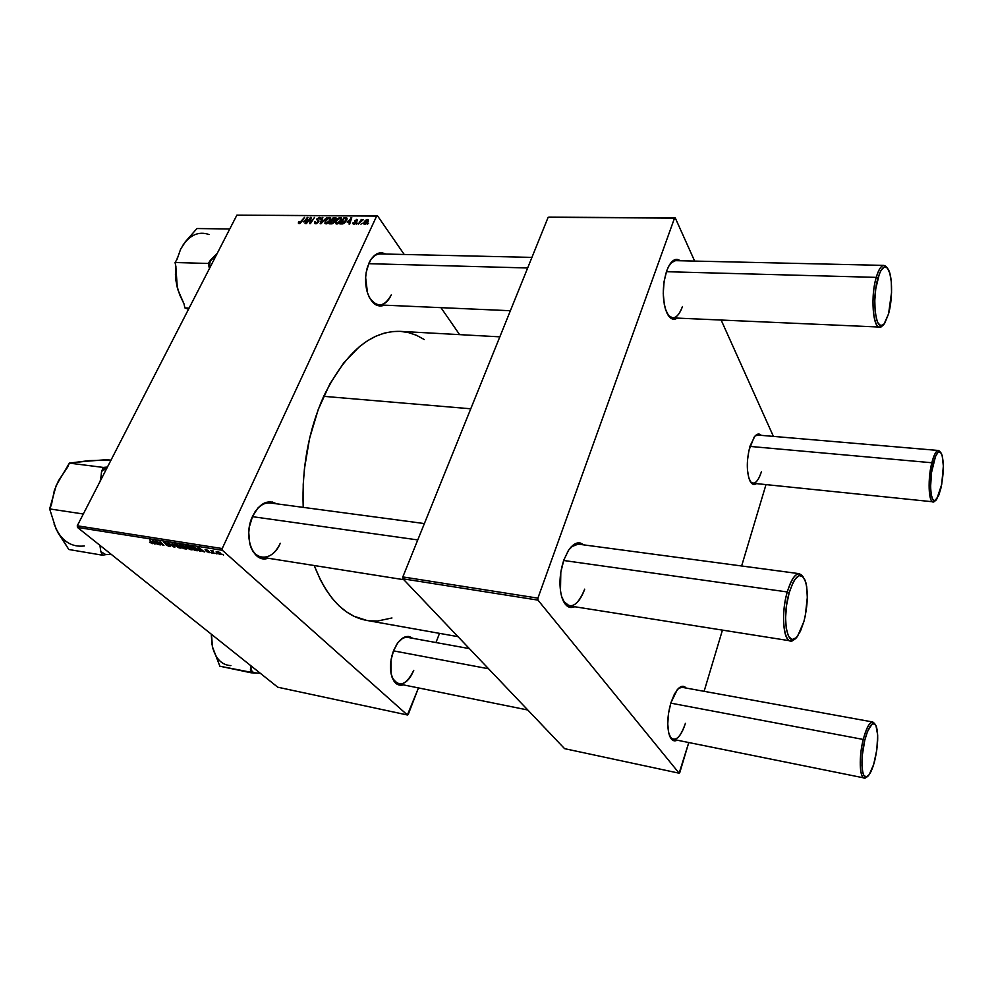 <?xml version="1.0" encoding="UTF-8"?>
<svg xmlns="http://www.w3.org/2000/svg" width="993" height="993" viewBox="0 0 993 993"><rect width="100%" height="100%" fill="white"/><g stroke="black" fill="none" stroke-linecap="round" stroke-linejoin="round"><path stroke-width="1.49" d="M249.876 544.015C254.518 562.137 272.951 561.119 280.287 543.258C275.495 553.163 269.364 557.83 261.916 557.247C256.281 556.142 252.259 551.736 249.876 544.015M268.085 558.227C253.19 563.925 242.664 536.245 252.644 516.149L258.192 507.659L265.106 502.706L272.293 502.011L276.451 503.799C267.477 499.144 259.545 503.265 252.644 516.149L249.367 526.886L248.759 532.571L249.727 543.432L251.266 548.173L253.426 552.207L259.235 557.532L262.649 558.637L268.085 558.227M369.297 297.317C377.005 308.041 384.341 307.247 391.279 294.909C388.164 301.562 384.142 304.901 379.227 304.925C375.354 304.665 372.04 302.133 369.297 297.317M384.576 305.161C376.906 307.942 371.072 303.399 367.1 291.545C364.928 283.166 365.101 274.838 367.609 266.571L371.146 259.148L376.446 254.047L382.392 252.88L385.718 254.059C379.202 250.981 373.641 253.947 369.011 262.971L366.194 272.405L365.635 277.643L367.509 292.923L369.235 297.205L373.951 303.51L379.686 306.092L384.576 305.161M392.061 677.288C398.876 687.901 406.112 685.592 413.758 670.349C409.687 679.932 404.697 684.475 398.789 683.941C395.922 683.308 393.675 681.086 392.061 677.288M403.443 684.885C397.299 686.424 393.154 682.613 391.043 673.453C389.802 665.993 390.671 658.347 393.638 650.502L397.87 642.744L403.084 637.829L408.458 636.463L412.616 638.288C407.515 634.614 402.252 636.6 396.828 644.246L393.638 650.502L391.056 659.898L391.118 673.813L393.749 680.826L395.723 683.209L400.539 685.319L403.443 684.885M323.681 396.331L470.756 408.793L323.681 396.331C308.624 430.441 301.798 467.455 303.213 507.373L303.225 484.447L304.417 468.944L309.58 438.36L318.207 409.6L329.825 384.018L343.814 362.755L359.441 346.631L367.646 340.673L375.962 336.168L384.328 333.127L392.645 331.55L400.129 331.364C370.898 330.669 345.415 352.316 323.681 396.331M750.41 481.779C754.345 485.229 758.019 481.866 761.432 471.675C758.987 479.371 756.132 483.219 752.893 483.256L750.41 481.779M756.467 483.616C753.848 485.366 751.627 484.361 749.765 480.575C746.388 471.203 746.5 459.635 750.112 445.869L754.879 436.188L758.441 434.04L761.333 435.368C759.124 433.159 756.728 433.742 754.146 437.106L748.933 450.363L747.493 460.218L747.444 469.912L748.784 477.918L751.304 483.008L754.581 484.435L756.467 483.616M668.202 315.34C673.477 320.416 678.231 317.475 682.489 306.502C679.783 313.987 676.494 317.797 672.621 317.897L668.202 315.34M677.263 318.108C673.279 320.627 669.803 318.865 666.812 312.807C662.17 300.283 662.12 286.307 666.675 270.915L668.5 266.596L672.882 260.811L677.598 259.458L680.168 260.749C676.419 257.944 672.757 259.496 669.17 265.379L666.675 270.915L664.081 281.553L663.25 293.419L664.317 304.615L665.509 309.394L668.972 316.407L673.378 319.225L677.263 318.108M563.403 601.249C570.752 609.863 577.839 605.842 584.691 589.159C580.458 600.579 575.344 606.152 569.337 605.891L563.403 601.249M574.761 606.748C569.001 609.119 564.657 605.829 561.715 596.843C558.836 585.485 559.556 573.172 563.875 559.903L568.691 550.035L574.463 544.127L580.297 543.022L583.574 544.847C578.733 540.937 573.656 542.848 568.331 550.581L563.875 559.903L560.809 572.229L560.474 590.947L561.541 596.247L565.203 604.129L570.354 607.493L574.761 606.748M670.126 737.042C675.302 742.267 680.391 737.712 685.406 723.351C681.868 734.224 677.797 739.562 673.204 739.388L670.126 737.042M677.226 740.195C673.85 741.895 671.231 740.232 669.369 735.18C666.824 726.293 667.346 715.481 670.908 702.759L674.508 693.896L678.765 688.124L683.01 686.287L686.163 688.05C683.594 685.232 680.602 685.815 677.189 689.812L670.908 702.759L668.525 713.346L667.755 723.971L668.723 732.946L671.256 738.866L674.942 740.865L677.226 740.195M407.403 714.985L277.792 687.218L77.466 527.42L222.395 550.296L407.403 714.985L408.235 714.426L418.463 687.926L407.403 714.985L222.395 550.296L222.221 548.546L376.645 216.089L236.88 215.133L77.268 525.781L222.221 548.546L222.395 550.296L77.466 527.42L277.792 687.218L407.403 714.985M212.13 553.175L210.876 552.48L212.13 553.175M216.933 553.945L215.68 553.25L216.933 553.945M191.227 549.874L192.431 549.241L190.445 547.205L185.654 545.753L186.821 547.689L190.06 549.563L192.381 549.737L191.326 547.888L186.808 545.629L185.567 545.951L186.821 547.689L191.227 549.874M200.363 551.289L199.866 550.271L202.274 550.656L204.533 551.959L197.868 547.428L199.605 551.177L200.363 551.289L199.866 550.271L204.533 551.959L198.737 547.565L197.868 547.428L200.363 551.289M185.989 548.992L186.821 548.459L183.891 545.815L179.534 544.524L183.32 548.57L185.989 548.992L186.448 548.037L185.989 548.992L186.858 548.918L184.288 546.125L179.534 544.524L183.32 548.57L185.989 548.992M174.83 547.205L172.782 543.456L172.037 543.332L173.8 546.56L168.003 542.699L173.949 547.069L174.83 547.205L172.782 543.456L172.037 543.332L173.8 546.56L168.003 542.699L174.83 547.205M149.943 542.526L153.034 543.581L149.695 539.795L152.19 543.109L149.546 542.153L153.021 543.605L149.695 539.795L152.165 543.146L149.943 542.526M160.419 544.909L157.117 541.495L163.919 545.467L160.059 541.446L162.678 544.747L155.864 540.775L159.724 544.797L157.117 541.495L163.2 545.356L160.059 541.446L162.678 544.747L155.864 540.775L160.419 544.909M155.057 544.052L154.498 543.034L159.054 544.685L152.363 540.217L154.325 543.928L155.057 544.052L154.498 543.034L159.054 544.685L152.363 540.217L155.057 544.052M169.555 546.411L170.622 546.311L170.051 545.405L164.863 542.836L168.003 543.456L163.944 542.389L169.53 545.442L165.843 544.66L168.599 546.2L169.555 546.411L170.039 545.405L169.555 546.411L170.597 546.336L170.163 545.505L164.875 542.687L168.326 543.705L163.994 542.228L169.53 545.442L165.843 544.66L169.555 546.411M180.143 548.099L181.359 547.615L179.77 545.778L174.557 544.003L175.463 545.678L178.666 547.677L180.143 548.099L180.813 546.709L180.143 548.099L181.272 547.975L180.192 546.125L175.699 543.866L174.47 544.201L175.749 545.927L180.143 548.099M206.221 551.425L210.069 552.592L206.01 550.296L208.555 550.805L206.544 549.75L205.29 550.159L209.25 552.22L206.221 551.425L210.019 552.691L208.766 551.487L208.704 552.356L206.221 551.425M196.44 550.668L197.93 550.271L196.415 548.409L190.693 546.287L194.442 550.345L197.843 550.581L196.726 548.67L190.693 546.287L194.442 550.345L196.44 550.668M220.21 554.516L221.178 554.131L219.999 552.716L216.201 551.487L219.391 554.305L220.21 554.516L220.731 553.386L220.21 554.516L221.116 554.404L220.285 552.952L216.213 551.475L217.119 553.014L220.21 554.516M214.19 553.498L212.552 551.549L213.036 550.83L210.789 550.432L213.47 553.386L214.19 553.498L213.036 550.83L210.789 550.432L214.19 553.498M223.549 555L222.295 554.305L223.549 555M341.307 220.372L338.501 223.462L335.584 223.375L336.006 220.88L338.601 218.1L341.269 217.802L341.307 220.372L341.406 217.914L338.03 218.485L335.82 221.253L335.771 223.648L336.739 223.996L341.307 220.372M347.277 222.295L351.77 217.728L349.685 224.046L349.002 224.033L349.598 222.308L347.277 222.295L349.598 222.308L349.002 224.033L349.685 224.046L351.77 217.728L347.277 222.295M299.141 223.599L298.322 223.003L298.868 221.662L299.563 221.588L299.29 222.829L300.296 222.581L304.528 217.368L300.258 223.264L299.141 223.599L301.524 221.886L304.528 217.368L299.538 222.879L299.563 221.588L298.868 221.662L299.551 223.562L298.533 222.221L298.483 223.4L299.141 223.599M318.666 221.96L316.184 223.76L314.868 223.574L314.545 222.457L315.538 221.576L315.575 222.928L317.661 222.457L318.058 221.414L316.693 219.23L319.709 217.43L320.267 219.354L319.101 218.125L317.388 219.155L318.84 220.769L318.666 221.96L317.45 218.994L318.976 218.125L320.267 219.354L320.305 217.703L319.349 217.393L316.779 219.031L317.983 222.022L316.184 223.053L314.843 221.65L314.719 223.45L315.786 223.773L318.666 221.96M326.796 217.529L320.156 223.735L322.191 217.504L322.849 217.504L321.111 222.854L326.796 217.529L321.111 222.854L322.849 217.504L322.191 217.504L320.156 223.735L321 223.748L326.796 217.529M330.582 220.272L327.777 223.363L324.885 223.276L325.543 220.421L327.913 218.013L330.557 217.715L330.582 220.272L330.681 217.827L327.342 218.398L325.133 221.154L325.083 223.549L326.039 223.884L330.582 220.272M368.589 223.326L367.311 224.232L368.589 223.326M334.579 221.923L332.593 223.71L329.204 223.835L333.3 217.579L336.205 218.274L334.38 220.657L334.579 221.923L336.019 217.864L333.3 217.579L329.204 223.835L331.786 223.859L334.579 221.923M303.461 221.873L307.904 217.393L305.732 223.586L305.074 223.586L305.695 221.886L303.461 221.873L305.695 221.886L305.074 223.586L305.732 223.586L307.904 217.393L303.461 221.873M309.568 219.825L306.39 223.599L310.486 217.405L311.181 217.417L310.424 222.693L314.533 217.442L310.437 223.636L309.754 223.636L310.486 218.361L309.568 219.825L310.486 218.361L309.754 223.636L310.437 223.636L314.533 217.442L310.424 222.693L311.181 217.417L310.486 217.405L306.39 223.599L309.568 219.825M353.992 224.17L352.987 223.748L353.136 222.506L354.985 223.437L355.581 222.581L354.65 220.57L357.406 219.602L357.53 220.818L356.326 219.987L355.271 220.707L356.338 222.196L355.568 223.648L353.992 224.17L356.226 222.854L355.32 220.607L356.326 219.987L357.53 220.818L357.505 219.689L354.588 220.707L355.519 222.904L354.29 223.599L353.136 222.506L354.216 224.17L353.098 222.593L353.086 223.884L353.992 224.17M342.982 223.822L339.941 223.946L344.037 217.666L346.743 217.914L346.867 219.887L344.732 222.817L342.982 223.822L346.694 220.272L346.83 218.001L344.037 217.666L339.941 223.946L342.982 223.822M368.18 221.439L365.784 224.008L363.723 223.71L364.493 221.427L366.355 219.763L368.093 219.664L368.18 221.439L368.229 219.763L367.472 219.503L363.922 222.42L363.897 224.008L364.692 224.281L368.18 221.439M362.222 223.264L360.943 224.157L362.222 223.264M360.198 222.295L358.299 224.133L361.266 219.527L361.961 219.54L361.34 220.483L363.326 219.627L360.198 222.295L363.326 219.627L361.34 220.483L361.961 219.54L361.266 219.527L358.299 224.133L360.198 222.295M357.592 223.214L356.326 224.108L357.592 223.214M377.601 215.94L404.225 254.469L377.601 215.94L376.645 216.089L222.221 548.546L77.268 525.781L77.466 527.42L77.268 525.781L236.88 215.133L377.601 215.94M440.966 307.656L459.61 334.629L440.966 307.656M435.977 642.533L439.514 633.36L435.977 642.533M679.138 773.199L564.583 748.66L402.947 578.807L537.97 600.12L679.138 773.199L679.808 772.517L688.782 742.528L679.138 773.199L537.97 600.12L537.896 598.146L674.52 218.137L548.148 217.268L402.823 576.921L537.896 598.146L537.97 600.12L402.947 578.807L564.583 748.66L679.138 773.199M548.992 217.107L675.277 217.963L694.653 261.085L675.277 217.963L674.52 218.137L537.896 598.146L402.823 576.921L402.947 578.807L402.823 576.921L548.148 217.268L675.277 217.963L548.992 217.107M721.141 320.044L773.41 436.399L721.141 320.044M704.111 691.314L722.445 630.108L704.111 691.314M741.634 565.973L766 484.596L741.634 565.973M755.015 436.039L757.746 435.058L938.459 450.487L940.321 452.063C937.64 448.339 934.81 451.889 931.831 462.75L933.221 463.47C936.176 452.746 938.944 449.481 941.513 453.664C944.144 461.956 943.896 473.661 940.781 488.779L938.559 495.83L934.872 500.733L932.725 499.442L931.211 494.576L930.59 486.855L931.508 472.581L935.518 456.383L938.025 452.398L940.359 452.088L942.158 455.439L943.35 466.002L941.699 484.485L936.697 499.28C930.95 508.019 928.306 482.188 933.221 463.47L931.831 462.75C933.929 454.682 936.138 450.599 938.459 450.487M571.174 546.87L578.149 544.127L799.427 573.706L803.101 576.796C798.037 570.081 792.762 575.133 787.275 591.965C779.517 617.77 784.991 650.142 794.748 638.921L790.378 640.857C783.043 640.684 781.131 612.619 787.275 591.965L563.676 560.486L787.275 591.965C790.974 579.751 795.021 573.669 799.427 573.706M678.517 688.36L682.166 687.33M670.796 262.934L675.488 260.65L883.919 265.392L886.836 267.477C883.261 262.934 879.736 266.236 876.248 277.37L877.911 278.288C881.561 266.832 885.123 264.051 888.623 269.947C892.595 277.568 892.508 300.06 888.549 313.887L891.553 292.426L891.28 281.702L889.79 273.1L887.308 267.924L884.18 267.043L880.865 270.655L879.314 274.031L875.764 288.764L874.796 300.432L875.131 311.417L876.72 320.007L877.911 322.973L880.841 325.692L884.093 323.954L888.549 313.887L884.887 322.874C876.807 337.012 870.923 301.413 877.911 278.288L876.248 277.37C878.557 269.537 881.114 265.541 883.919 265.392M366.678 620.402L353.806 616.181L346.272 611.713L339.072 605.817L332.32 598.518L326.089 589.879L320.454 579.974L314.222 565.526C326.92 597.885 344.372 616.169 366.591 620.389L457.984 636.65M391.962 617.981L377.625 621.01L369.57 620.824M400.824 331.414L408.793 332.68L416.477 335.299L424.247 339.507M370.054 260.936C373.008 256.268 376.434 253.935 380.344 253.935L531.938 257.386M399.223 641.093C402.165 638.189 405.07 636.972 407.962 637.444L469.379 648.615M254.791 512.152C259.396 505.474 264.56 502.421 270.27 502.967L424.383 523.572M333.834 218.323L333.3 217.579L333.834 218.323M336.019 219.081L334.939 217.591L336.019 219.081M332.221 220.26L333.499 218.323L335.324 218.46L335.684 219.664L333.313 220.272L334.554 221.973L333.313 220.272L332.221 220.26L332.767 221.005L332.221 220.26L334.442 220.074L335.386 218.534L333.499 218.323L332.221 220.26M330.359 223.115L331.749 220.992L333.164 221.005L334.281 222.407L332.295 223.09L332.717 223.673L330.359 223.115L330.905 223.847L330.359 223.115L333.077 222.817L333.983 221.228L331.749 220.992L330.359 223.115M330.967 219.205L329.701 217.479L330.967 219.205M325.791 221.191L327.64 218.882L329.999 218.448L330.334 220.731L329.949 220.198L326.436 223.152L326.883 223.748L325.778 222.916L325.791 221.191L325.741 222.879L327.529 222.842L329.676 220.694L330.11 218.597L328.05 218.609L325.791 221.191M322.651 218.137L322.191 217.504L322.651 218.137M318.579 222.147L318.058 221.427M318.778 221.724L316.779 219.031L318.778 221.724M320.466 218.907L319.349 217.393L320.466 218.907M318.852 221.476L317.437 219.552L318.852 221.476M318.902 221.079L318.256 220.21L318.902 221.079M307.644 218.112L307.098 217.38L307.644 218.112M304.168 221.154L307.073 218.063L306.39 221.737L304.168 221.154L304.727 221.886L304.168 221.154L305.956 221.166L307.073 218.063L304.168 221.154M311.082 218.212L310.486 217.405L311.082 218.212M310.772 220.843L310.176 220.049L310.772 220.843M310.983 219.031L310.486 218.361L310.983 219.031M356.04 223.164L355.556 222.482M356.177 222.941L354.588 220.707L356.177 222.941M357.567 220.731L356.636 219.403L357.567 220.731M355.42 221.29L356.338 222.556M356.35 222.482L355.581 221.402L356.35 222.482M351.51 218.51L350.939 217.715L351.51 218.51M350.045 222.941L349.598 222.308L350.045 222.941M347.997 221.551L350.939 218.41L350.293 222.196L347.997 221.551L348.531 222.295L347.997 221.551L349.846 221.576L350.939 218.41L347.997 221.551M344.571 218.41L344.037 217.666L344.571 218.41M346.979 219.54L345.651 217.678L346.979 219.54M347.116 218.696L346.445 217.765L347.116 218.696M341.108 223.214L344.236 218.41L346.172 218.634L346.433 220.769L346.036 220.223L341.977 223.226L342.486 223.934L341.108 223.214L341.642 223.959L341.108 223.214L344.708 222.084L346.247 218.708L344.236 218.41L341.108 223.214M341.679 219.329L340.4 217.554L341.679 219.329M336.478 221.29L338.328 218.969L340.711 218.534L341.058 220.843L340.673 220.297L337.148 223.264L337.583 223.859L336.466 223.015L336.478 221.29L336.54 223.077L338.253 222.941L340.4 220.794L340.822 218.683L338.737 218.696L336.478 221.29M364.419 223.127L363.922 222.42L364.419 223.127M368.403 220.831L367.472 219.503L368.403 220.831M364.642 222.358L367.571 220.223L367.882 221.998L367.484 221.439L365.312 224.195L364.642 222.358L364.58 223.574L365.97 223.301L367.621 220.285L366.343 220.334L364.642 222.358M154.635 543.295L154.325 543.928L154.635 543.295M154.287 542.612L153.356 540.477L156.261 542.625L154.287 542.612L153.232 540.738L156.124 542.898L154.287 542.612M152.711 542.923L152.363 543.655L152.711 542.923M164.838 542.153L164.428 542.997L164.838 542.153M174.334 546.287L173.949 547.069L174.334 546.287M174.11 545.902L173.8 546.56L174.11 545.902M173.688 545.107L173.353 545.79L173.688 545.107M176.456 546.051L175.389 544.611L176.406 544.027L179.596 545.641L180.391 547.515L176.456 546.051L175.413 544.536L177.151 544.611L180.465 547.391L176.456 546.051M183.941 546.51L181.868 546.373L180.676 545.107L183.767 545.716L183.916 546.56L181.868 546.373L180.676 545.107L184.177 546.026M183.581 548.21L182.302 546.845L183.779 547.081L184.251 546.088L183.779 547.081L185.828 547.577L185.989 548.421L183.581 548.21L182.302 546.845L186.014 548.31L183.581 548.21M207.624 551.338L205.899 550.01L208.555 550.805L205.092 549.663L207.624 551.338M205.7 549.576L205.39 550.246L205.7 549.576M209.498 551.909L209.101 552.741L209.498 551.909M199.953 550.432L199.605 551.177L199.953 550.432M199.68 549.837L198.873 547.664L201.74 549.849L199.68 549.837L198.737 547.95L201.604 550.147L199.68 549.837M197.793 549.899L197.396 550.743L197.793 549.899M194.715 549.985L192.021 546.498L196.155 548.21L196.962 550.097L194.715 549.985L191.835 546.882L196.453 548.955L196.875 550.172L194.715 549.985M187.54 547.813L186.485 546.373L187.528 545.79L190.718 547.416L191.5 549.29L187.54 547.813L186.51 546.299L188.223 546.361L191.562 549.166L187.54 547.813M217.306 552.604L217.678 551.512L219.726 552.505L220.285 554.057L217.777 553.076L217.008 551.847L217.827 551.835L220.322 553.908L217.306 552.592M749.938 446.416L931.831 462.75L749.938 446.416M935.195 500.621L933.048 501.813C928.48 502.185 927.673 478.663 931.831 462.75C926.804 481.878 929.311 508.602 935.195 500.621M368.701 263.679L527.655 267.973L368.701 263.679M666.39 271.71L876.248 277.37L666.39 271.71M882.765 325.195L879.599 327.057C872.822 327.963 870.538 296.262 876.248 277.37C869.26 300.407 874.523 336.813 882.765 325.195M863.252 739.45C857.815 760.253 860.286 784.358 866.839 776.799L864.183 777.966C859.429 777.705 858.846 756.492 863.252 739.45L670.784 703.143L863.252 739.45C866.33 727.869 869.52 722.048 872.835 722.01L874.982 724.096C871.444 719.131 867.534 724.245 863.252 739.45L864.779 740.182L863.252 739.45M874.907 759.918C873.108 767.179 871.047 772.281 868.714 775.248C862.185 784.16 859.404 760.787 864.779 740.182L862.197 755.884L861.924 765.591L862.88 772.877L863.773 775.235L866.219 776.973L869.198 774.627L873.654 764.536L876.819 749.802L877.688 735.217L875.963 725.511L874.883 723.996L872.164 723.996L867.534 731.369L864.779 740.182C869.111 724.977 872.934 720.335 876.273 726.243C878.544 734.137 878.085 745.371 874.907 759.918M488.568 668.773L393.501 650.849L488.568 668.773M789.15 592.895L787.275 591.965L789.15 592.895L792.848 582.941L794.946 579.353L799.204 575.58L803.014 576.697L805.82 582.432L806.701 586.764L807.309 597.525L805.273 615.809L803.883 621.593L797.689 636.016C787.859 651.073 781.193 619.371 789.15 592.895C795.021 575.344 800.358 571.186 805.162 580.409C808.376 591.269 807.954 604.998 803.883 621.593L800.346 631.436L796.2 637.754L792.066 639.554L788.579 636.451L786.282 628.842L785.575 617.832L786.58 605.171L789.15 592.895M417.768 539.931L252.421 516.658L417.768 539.931M185.455 241.746L180.701 248.958L177.015 259.434L175.041 262.512L175.922 266.608L175.91 280.448L177.313 287.647L175.798 266L175.438 274.639L176.729 285.227L179.696 294.772L184.015 303.908L184.884 307.904L188.521 309.257L184.884 307.904L189.104 308.115L184.884 307.904L184.015 303.908L178.008 290.055L175.91 280.448L175.922 266.608L175.041 262.512L208.344 263.468L209.213 267.626L210.317 260.352L217.244 253.352L208.344 263.468L175.041 262.512L177.015 259.434L180.701 248.958L185.343 241.758L196.949 228.539L229.768 228.973L196.949 228.539L185.343 241.758L180.503 249.417M177.524 257.237L176.903 259.62L177.524 257.237M209.213 267.626L210.317 260.352L208.344 263.468L209.213 267.626M209.064 234.534C199.034 231.084 190.284 234.683 182.811 245.333M230.885 665.608C221.799 665.136 215.63 658.818 212.39 646.654L219.85 666.216L253.699 672.795L250.447 669.406L250.931 665.794L251.192 672.807L219.85 666.216L212.39 646.654L211.521 634.366L212.39 646.666M253.699 672.795L260.203 673.192L251.192 672.807L250.447 669.406L253.699 672.795M212.006 644.78L211.261 634.155L212.018 644.854M100.156 481.158L101.05 476.317L100.156 481.158M54.081 524.056L58.252 533.179L68.815 549.501L102.465 555.199L68.815 549.501L55.993 528.872L49.65 508.912L83.325 514.002L49.65 508.912L56.229 485.416L69.373 463.11L103.297 467.43L106.673 467.107L104.066 469.192L105.655 470.533L104.066 469.192L107.43 467.082L103.297 467.43L101.559 471.551L101.05 476.317L101.559 471.551L104.066 469.192L101.559 471.551L103.297 467.43L69.373 463.11L89.147 460.615L110.968 460.206L106.685 459.672L80.756 461.708M105.829 554.628L111.079 554.231L105.829 554.628L100.814 551.587L102.465 555.199L105.829 554.628L100.814 551.587L102.465 555.199L105.829 554.628M85.535 509.682L85.199 510.352L85.535 509.682M99.933 545.343L100.814 551.587L99.933 545.343M89.196 460.926L69.373 463.11L67.623 467.157L58.537 480.637L54.243 490.753M58.711 480.413L54.367 490.331L51.425 504.792L49.65 508.912L55.993 528.872C62.708 541.706 72.141 547.404 84.331 545.964M375.726 304.777L510.39 310.722M499.839 336.838L400.092 331.364M680.329 686.995L872.835 722.01M335.386 218.534L335.919 219.279M333.996 221.265L334.542 221.998M330.135 218.634L330.855 219.614M325.778 222.916L326.461 223.847M315.402 222.804L316.122 223.76M319.709 218.46L320.317 219.267M317.499 219.639L318.865 221.464M299.216 222.78L299.774 223.499M353.793 223.437L354.315 224.157M355.32 221.191L356.326 222.606M346.272 218.77L346.929 219.689M340.847 218.733L341.567 219.726M336.466 223.015L337.161 223.959M367.658 220.347L368.266 221.228M364.568 223.562L365.052 224.257M180.465 547.379L180.788 546.696M197.036 549.961L197.359 549.278M191.562 549.141L191.897 548.446M220.322 553.945L220.632 553.287M933.048 501.813L752.893 483.256M672.621 317.897L879.599 327.057M398.789 683.941L527.804 710.007M673.204 739.388L864.183 777.966M790.378 640.857L569.337 605.891M403.791 579.701L261.916 557.247"/></g></svg>
